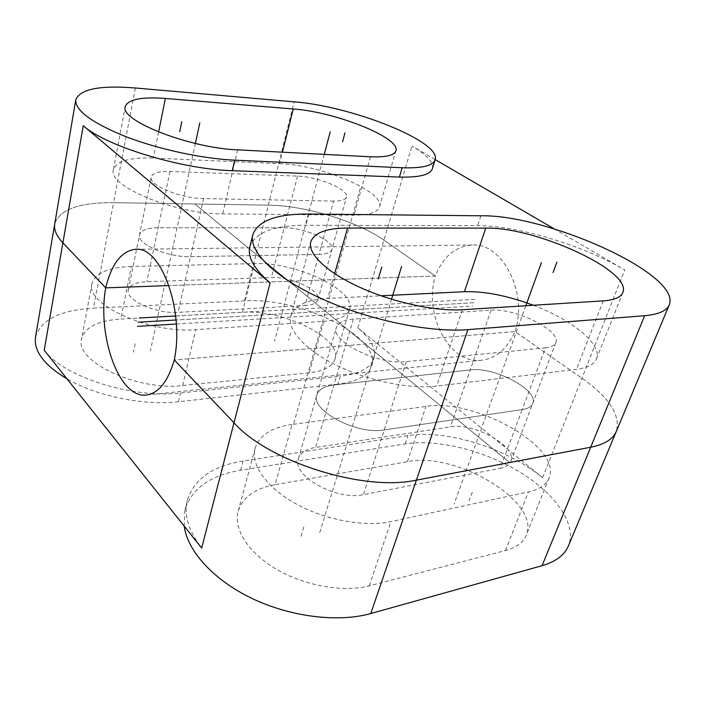 <?xml version="1.0" encoding="UTF-8"?>
<svg xmlns="http://www.w3.org/2000/svg" width="705" height="705" viewBox="0 0 705 705"><rect width="100%" height="100%" fill="white"/><g stroke="black" fill="none" stroke-linecap="round" stroke-linejoin="round"><path stroke-width="0.53" stroke-dasharray="3.52 2.64" d="M435.337 275.999L168.988 285.578L435.337 275.999C423.555 314.959 449.288 364.608 481.63 360.237C496.047 358.343 507.186 348.79 515.047 331.562L174.276 359.973L515.047 331.562L581.96 378.206C609.358 397.576 620.814 415.307 616.311 431.389C620.814 415.307 609.358 397.576 581.96 378.206L515.047 331.562C528.186 292.505 502.198 242.529 472.244 244.996C455.456 246.221 443.154 256.55 435.337 275.999L383.925 240.158C357.056 221.176 305.203 205.534 268.323 205.146C305.203 205.534 357.056 221.176 383.925 240.158L435.337 275.999M135.386 87.993L113.531 202.67C79.136 202.432 59.537 209.5 54.734 223.873C59.537 209.5 79.136 202.432 113.531 202.67L268.323 205.146L113.531 202.67L93.43 308.147L244.415 300.903C299.695 296.911 381.749 336.787 371.623 366.001C368.451 375.624 357.241 381.678 337.995 384.154L340.339 376.241C359.62 373.87 370.821 367.931 373.95 358.422C376.32 348.808 370.936 338.629 357.805 327.887L542.63 477.69C506.252 447.895 446.441 429.345 407.904 435.611L243.102 461.044C212.707 465.899 194.122 478.959 187.354 500.206C183.749 514.958 188.526 530.918 201.674 548.076M333.606 201.101L203.613 198.563C180.797 198.554 148.226 184.992 151.231 177.017C152.571 173.042 158.81 171.192 169.958 171.465L297.51 176.1C317.788 176.444 349.451 189.83 346.516 197.109C345.591 199.823 341.282 201.154 333.606 201.101L318.986 254.408C326.591 254.17 330.909 252.505 331.94 249.42C335.139 241.154 304.252 227.389 284.168 227.821L158.167 227.741C147.169 227.874 140.956 230.191 139.528 234.703C136.347 243.745 168.054 257.607 190.561 256.708L318.986 254.408L190.561 256.708C168.054 257.607 136.347 243.745 139.528 234.703C140.956 230.191 147.169 227.874 158.167 227.741L284.168 227.821C304.252 227.389 335.139 241.154 331.94 249.42C330.909 252.505 326.591 254.17 318.986 254.408L304.957 305.591C312.482 305.08 316.809 303.115 317.929 299.695C321.374 290.513 291.227 276.422 271.337 277.558L146.869 281.674C136.021 282.194 129.835 284.943 128.319 289.922C124.97 299.942 155.858 314.069 178.065 312.35L304.957 305.591M545.432 347.829L406.186 361.612C378.338 365.357 329.984 341.114 336.382 327.428C338.083 322.582 343.74 319.806 353.364 319.092L491.068 310.174C514.747 307.759 561.568 330.698 555.804 342.63C554.668 345.468 551.204 347.204 545.432 347.829L522.22 409.587C527.966 408.68 531.473 406.635 532.742 403.445C539.061 390.024 493.8 366.327 470.253 369.905L333.932 384.965C324.441 386.102 318.757 389.389 316.898 394.8C310.112 410.169 356.677 435.091 384.216 429.944L522.22 409.587L384.216 429.944C356.677 435.091 310.112 410.169 316.898 394.8C318.757 389.389 324.441 386.102 333.932 384.965L470.253 369.905C493.8 366.327 539.061 390.024 532.742 403.445C531.473 406.635 527.966 408.68 522.22 409.587L500.145 468.349C505.855 467.186 509.398 464.859 510.79 461.361C517.593 446.609 473.804 422.242 450.398 426.869L315.496 447.463C306.12 448.997 300.436 452.725 298.435 458.647C291.297 475.496 336.206 500.982 363.436 494.593L500.145 468.349M292.082 424.436C271.769 427.318 259.458 435.241 255.148 448.195C250.583 464.516 266.058 487.252 295.562 503.634C325.005 520.017 364.741 527.366 390.923 521.612L528.433 491.94C539.404 489.437 546.269 484.793 549.028 478.016C562.66 446.714 473.883 397.911 425.917 406.459L292.082 424.436L275.073 484.696L407.375 461.713C455.016 451.191 540.973 501.255 526.291 535.121C523.322 542.445 516.377 547.591 505.476 550.57L369.27 585.829C343.414 592.641 304.719 585.864 276.325 569.191C247.869 552.535 233.285 528.697 238.175 511.125C242.731 497.157 255.034 488.345 275.073 484.696M131.394 266.464C108.411 267.274 95.254 273.02 91.941 283.692C84.864 304.172 149.962 333.853 195.673 329.658L323.824 321.33C338.77 320.114 347.345 316.113 349.557 309.336C356.413 290.107 295.395 261.714 254.584 263.591L131.394 266.464L120.766 319.039L242.405 312.289C282.811 309.046 342.392 338.092 335.007 359.101C332.619 366.503 324.027 371.068 309.231 372.822L182.666 385.485C137.581 391.31 74.228 361.189 81.56 338.841C85.032 327.19 98.092 320.59 120.766 319.039M337.995 384.154L178.435 401.744C144.199 405.851 96.541 396.245 67.01 378.885M35.523 337.166C40.714 319.797 60.013 310.121 93.43 308.147M184.181 526.097L184.939 510.015C191.751 488.539 210.319 475.276 240.652 470.253L405.146 443.903C437.232 438.898 483.11 450.134 518.889 471.539C554.553 492.865 577.324 523.789 568.433 545.829M44.212 350.235C63.609 376.946 133.219 398.942 180.471 392.993L340.339 376.241M533.332 305.274C571.64 319.568 602.669 344.304 596.456 358.88C594.2 364.388 587.538 367.878 576.461 369.323L436.606 386.102C409.834 389.416 367.922 380.788 336.214 365.146C304.437 349.504 287.005 329.402 290.795 315.999C294.531 305.424 306.816 299.563 327.675 298.418L381.079 295.8M279.568 163.666C321.18 164.767 385.177 191.707 379.475 206.988C377.66 212.381 369.138 215.113 353.919 215.166L222.665 213.888C175.677 214.443 106.913 185.856 113.408 169.579C116.387 161.084 129.685 157.241 153.32 158.07L279.568 163.666L282.441 152.183M435.188 159.586L411.949 146.058C426.877 154.8 433.698 162.317 432.412 168.618M249.834 246.865C255.122 232.474 273.787 225.265 305.829 225.256L477.62 225.67C517.329 225.574 582.215 244.996 624.762 269.927L554.359 228.949M473.751 302.727L176.038 320L473.751 302.727M194.774 203.965L509.636 462.542L194.774 203.965M360.246 188.535L293.844 423.203M391.522 299.22L319.7 532.61M525.815 305.741L454.09 504.031M195.364 143.45L150.394 350.852M324.23 154.369L274.509 341.37M135.157 343.758L133.395 352.148M290.751 332.663L288.68 340.286M472.306 492.205L469.133 500.832M303.802 526.996L300.912 536.611M474.826 299.378L175.642 315.972M176.329 324.009L472.544 306.067M491.068 310.174L450.398 426.869M406.186 361.612L363.436 494.593M353.364 319.092L315.496 447.463M369.27 585.829L390.923 521.612M407.375 461.713L425.917 406.459M505.476 550.57L528.433 491.94M182.666 385.485L195.673 329.658M309.231 372.822L323.824 321.33M242.405 312.289L254.584 263.591M178.435 401.744L180.471 392.993M357.805 327.887L411.949 146.058M542.63 477.69L624.762 269.927M244.415 300.903L294.117 101.846M240.652 470.253L243.102 461.044M405.146 443.903L407.904 435.611M297.51 176.1L271.337 277.558M203.613 198.563L178.065 312.35M169.958 171.465L146.869 281.674M603.277 300.868L576.461 369.323M334.655 273.681L327.675 298.418M462.348 309.742L436.606 386.102M370.46 156.783L353.919 215.166M237.594 149.839L222.665 213.888M158.599 132.002L153.32 158.07M480.898 215.792L477.62 225.67M308.816 214.038L305.829 225.256M510.79 461.361L555.804 342.63M298.435 458.647L336.382 327.428M255.148 448.195L238.175 511.125M549.028 478.016L526.291 535.121M91.941 283.692L81.56 338.841M349.557 309.336L335.007 359.101M481.63 360.237L146.446 395.02M371.623 366.001L373.95 358.422M184.939 510.015L187.354 500.206M317.929 299.695L346.516 197.109M128.319 289.922L151.231 177.017M596.456 358.88L622.867 292.54M290.795 315.999L310.79 241.859M379.475 206.988L395.884 150.835M113.408 169.579L125.252 106.587M135.721 249.279L472.244 244.996"/><path stroke-width="1.06" d="M168.988 285.578L105.697 287.86L62.886 242.837C56.479 235.972 53.765 229.654 54.734 223.873C53.765 229.654 56.479 235.972 62.886 242.837L105.697 287.86C96.973 336.197 119.224 398.898 146.446 395.02C158.625 393.302 167.896 381.617 174.276 359.973L234.007 422.788C268.332 461.634 363.665 491.878 416.408 480.131C363.665 491.878 268.332 461.634 234.007 422.788L174.276 359.973C184.684 310.438 160.89 246.08 135.721 249.279C121.648 250.777 111.646 263.635 105.697 287.86L168.988 285.578M644.661 315.708C658.532 314.465 666.727 310.852 669.257 304.868C681.858 274.236 547.089 214.408 480.898 215.792L308.816 214.038C276.704 213.791 258.039 220.683 252.831 234.703C248.442 251.086 274.13 277.136 321.251 298.559C368.248 319.991 429.927 332.813 467.882 329.632L644.661 315.708L590.675 447.243C604.485 444.467 613.033 439.18 616.311 431.389C613.033 439.18 604.485 444.467 590.675 447.243L416.408 480.131L590.675 447.243L542.048 565.701L370.777 613.535C338.277 622.726 290.601 616.954 251.888 598.386C213.139 579.792 187.451 550.878 184.181 526.097M67.01 378.885C44.089 365.005 33.593 351.099 35.523 337.166L75.77 99.793C75.118 110.518 91.853 122.82 125.966 136.708C158.969 149.425 202.723 158.757 234.703 160.167L232.253 170.672C182.463 169.473 105.865 146.252 83.261 125.719L270.103 282.925C254.091 269.028 247.332 257.008 249.834 246.865L252.831 234.703M669.257 304.868L568.433 545.829C564.538 555.055 555.743 561.682 542.048 565.701M270.103 282.925L201.674 548.076L44.212 350.235L83.261 125.719M381.079 295.8L464.41 291.711C484.52 291.121 507.494 295.642 533.332 305.274M603.277 300.868C614.39 300.057 620.92 297.281 622.867 292.54C632.614 270.676 534.54 226.631 485.745 228.129L347.539 228.059C326.406 228.156 314.157 232.756 310.79 241.859C307.477 253.439 326.062 271.866 359.145 287.005C392.156 302.154 435.285 311.539 462.348 309.742L603.277 300.868M234.703 160.167L402.158 167.755C422.092 168.416 433.09 165.763 435.135 159.779C441.727 141.705 351.513 106.014 294.117 101.846L135.386 87.993C99.96 85.129 80.088 89.059 75.77 99.793M370.46 156.783C385.829 157.4 394.306 155.426 395.884 150.835C400.916 137.872 335.263 111.804 293.245 108.984L165.375 98.462C141.405 96.673 128.028 99.379 125.252 106.587C119.127 120.352 189.945 148.226 237.594 149.839L370.46 156.783M435.135 159.779L432.412 168.618C430.314 174.769 419.308 177.59 399.4 177.07L232.253 170.672M554.359 228.949L435.188 159.586M176.038 320L138.242 322.194L176.038 320M175.642 315.972L139.22 317.99M525.815 305.741L541.431 262.595M391.522 299.22L401.586 266.508M324.23 154.369L330.213 131.87M195.364 143.45L199.806 122.961M342.568 141.767L344.983 132.875M179.713 131.685L181.802 121.727M378.224 278.969L381.793 267.063M553.072 272.553L556.897 262.154M137.466 326.371L176.329 324.009M370.777 613.535L467.882 329.632M485.745 228.129L464.41 291.711M347.539 228.059L334.655 273.681M293.245 108.984L282.441 152.183M165.375 98.462L158.599 132.002M402.158 167.755L399.4 177.07"/></g></svg>
